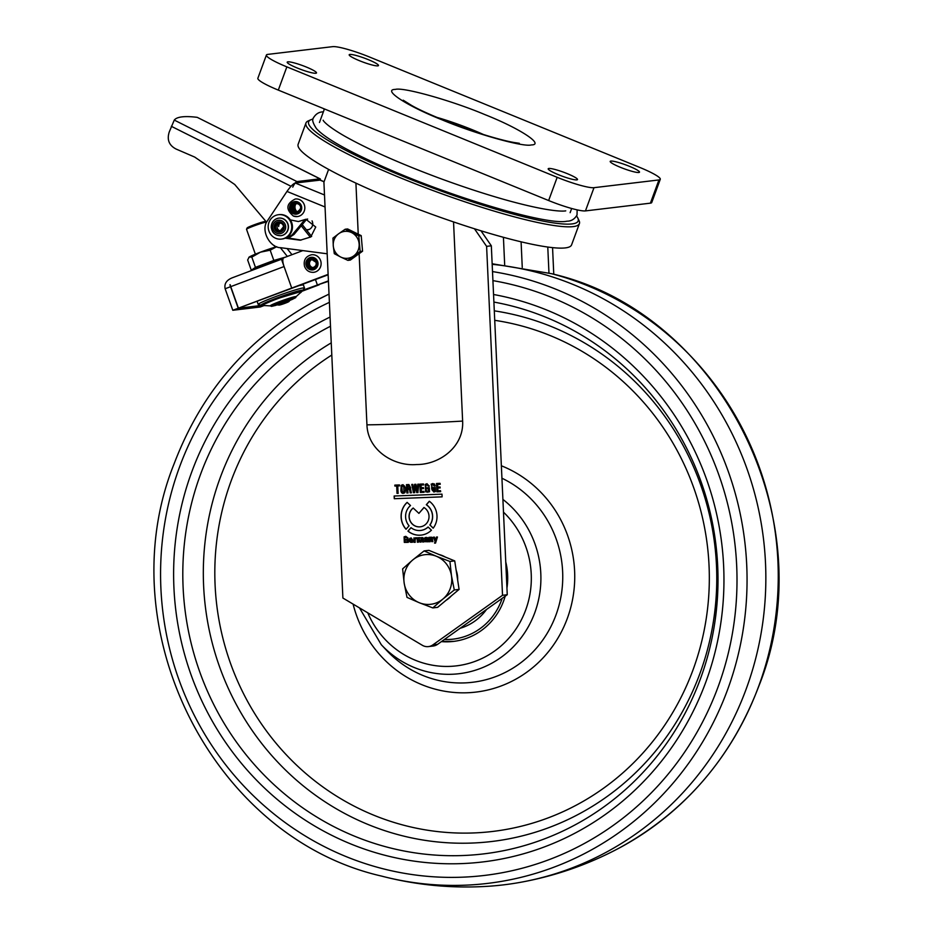 <?xml version="1.0" encoding="UTF-8"?>
<svg xmlns="http://www.w3.org/2000/svg" width="933" height="933" viewBox="0 0 933 933"><rect width="100%" height="100%" fill="white"/><g stroke="black" fill="none" stroke-linecap="round" stroke-linejoin="round"><path stroke-width="1.4" d="M436.691 117.313A52.026 6.974 -159.8 0 1 483.539 134.55M548.872 168.465A15.604 2.099 -159.8 0 1 565.445 172.92A15.604 2.099 -159.8 0 1 577.504 179.568A15.604 2.099 -159.8 0 1 576.827 179.894A15.604 2.099 -159.8 0 1 560.255 175.439A15.604 2.099 -159.8 0 1 548.196 168.791A15.604 2.099 -159.8 0 1 548.872 168.465M610.858 161.071A15.604 2.099 -159.8 0 1 627.442 165.526A15.604 2.099 -159.8 0 1 639.49 172.173A15.604 2.099 -159.8 0 1 638.825 172.5A15.604 2.099 -159.8 0 1 622.241 168.045A15.604 2.099 -159.8 0 1 610.194 161.397A15.604 2.099 -159.8 0 1 610.858 161.071M287.865 61.835A15.604 2.099 -159.8 0 1 304.438 66.29A15.604 2.099 -159.8 0 1 316.497 72.937A15.604 2.099 -159.8 0 1 315.832 73.264A15.604 2.099 -159.8 0 1 299.248 68.809A15.604 2.099 -159.8 0 1 287.201 62.161A15.604 2.099 -159.8 0 1 287.865 61.835M349.852 54.441A15.604 2.099 -159.8 0 1 366.436 58.896A15.604 2.099 -159.8 0 1 378.483 65.543A15.604 2.099 -159.8 0 1 377.818 65.87A15.604 2.099 -159.8 0 1 361.234 61.415A15.604 2.099 -159.8 0 1 349.187 54.767A15.604 2.099 -159.8 0 1 349.852 54.441M266.406 55.035L257.87 78.267A31.221 4.187 20.2 0 0 278.302 90.104L548.639 200.537A31.221 4.187 20.2 0 0 585.457 210.905L650.394 203.161A31.221 4.187 20.2 0 0 651.735 202.519L660.272 179.288A31.221 4.187 20.2 0 0 639.84 167.462L369.503 57.018A31.221 4.187 20.2 0 0 332.684 46.65L267.748 54.394A31.221 4.187 20.2 0 0 266.406 55.035A31.221 4.187 20.2 0 0 286.851 66.873L557.176 177.317A31.221 4.187 20.2 0 0 593.994 187.685L658.943 179.941A31.221 4.187 20.2 0 0 660.272 179.288M403.977 491.913L403.709 485.941L402.881 485.65L401.82 487.329L402.356 491.983L403.977 491.913M403.627 493.184L400.992 490.7L401.388 485.242L402.963 484.682M403.301 492.239L404.094 491.901L403.826 485.918L402.216 485.965M423.769 541.945L422.754 541.98L422.381 538.318L421.168 538.376M420.771 538.073L422.113 537.525M418.287 537.758L419.523 537.63M418.485 542.155L417.471 542.19L417.273 537.793M421.121 542.05L420.107 542.085L419.15 538.283L418.532 538.504M359.135 253.694L366.937 424.83C367.789 450.522 394.123 466.57 416.678 464.529C439.385 464.751 464.074 446.814 462.628 421.086L453.543 221.926M305.966 122.993L298.14 144.288A145.688 19.535 20.2 0 0 410.625 206.321A145.688 19.535 20.2 0 0 565.363 247.898A145.688 19.535 20.2 0 0 571.579 244.889L579.416 223.605A145.688 19.535 -159.8 0 1 573.189 226.614A145.688 19.535 -159.8 0 1 418.451 185.026A145.688 19.535 -159.8 0 1 305.966 122.993A145.688 19.535 -159.8 0 1 308.135 120.975L310.771 119.786A143.6 19.255 20.2 0 0 410.555 179.404A143.6 19.255 20.2 0 0 572.046 223.92A143.6 19.255 20.2 0 0 577.83 218.042A143.6 19.255 20.2 0 0 576.559 216.048M313.033 119.086A143.6 19.255 20.2 0 0 310.771 119.786M419.687 530.527A14.053 13.459 83.2 0 1 410.986 527.658L407.954 531.099A18.73 17.949 -96.8 0 0 419.897 535.204A18.73 17.949 -96.8 0 0 421.261 535.099A18.73 17.949 -96.8 0 0 431.431 530.189L428.095 526.993A14.053 13.459 83.2 0 1 420.713 530.445A14.053 13.459 83.2 0 1 419.687 530.527M411.045 527.705L408.071 531.087A18.73 17.949 -96.8 0 0 420.025 535.192A18.73 17.949 -96.8 0 0 421.331 535.087M429.378 486.093L428.282 486.14L427.174 484.694L426.253 485.113M427.979 492.216L425.716 491.808L425.413 484.355L427.081 483.737M427.454 491.294L428.504 491.038L428.399 488.694L427.209 488.74L427.162 487.784M429.332 487.714L429.518 491.808L425.6 491.819L425.296 484.367L426.952 483.749L429.262 486.116L428.165 486.151L427.057 484.705L426.136 485.125C425.483 488.507 425.891 490.571 427.337 491.318L428.387 491.05L428.282 488.717L427.092 488.764L427.046 487.807L429.332 487.714M407.173 502.421A18.73 17.949 -96.8 0 0 406.1 529.186M409.074 525.815A14.053 13.459 83.2 0 1 410.52 505.534L407.126 502.374A18.73 17.949 -96.8 0 0 406.042 529.268L409.074 525.815M437.449 537.011L435.536 543.099L434.568 543.134L435.105 541.618L433.39 537.175L434.428 537.128L435.559 540.324L436.446 537.058L437.449 537.011M405.808 536.335L408.118 538.084L404.945 537.373C404.246 539.915 404.63 541.467 406.088 542.003L407.173 541.793L407.091 540.044L405.867 540.09L405.843 539.379L408.176 539.286L408.316 542.353L404.316 542.4L404.094 536.813L405.808 536.335M433.227 528.125L429.961 524.987A14.053 13.459 -96.8 0 0 426.428 504.73L429.378 501.289M429.845 525.011A14.053 13.459 -96.8 0 0 426.311 504.741L429.32 501.243A18.73 17.949 83.2 0 1 433.18 528.206L429.961 524.987M434.148 488.484L432.959 488.53L432.912 487.574L435.198 487.481L435.384 491.574L433.787 491.994L431.163 484.134L434.486 483.97L435.128 485.883L434.032 485.918L432.924 484.472L432.002 484.892C431.361 488.274 431.757 490.338 433.204 491.085L434.253 490.816L434.265 488.472L432.959 488.53M433.845 491.994L431.163 484.134M435.245 485.871L434.148 485.906L433.04 484.46L432.119 484.88M431.279 484.122L432.947 483.504M433.075 488.519L433.029 487.562M433.32 491.073L434.37 490.805L434.265 488.472M423.524 484.95L421.04 485.043L421.156 487.714L423.454 487.621L423.489 488.577L421.203 488.67L421.331 491.434L423.92 491.341L423.967 492.297L420.282 492.437L419.908 484.134L423.477 483.994L423.524 484.95M423.64 484.938L421.04 485.043M424.083 492.286L420.398 492.426L420.025 484.11M421.319 488.659L423.617 488.565M408.514 488.204L409.61 487.842L408.444 485.545L407.616 485.568L407.733 488.239L408.514 488.204M408.631 488.192L409.727 487.831L408.561 485.522L407.616 485.568M407.896 489.184L409.61 489.393L410.298 492.822L411.453 492.776M408.071 492.916L406.975 492.951L406.59 484.635M410.555 488.997L411.336 492.787L410.182 492.834L409.494 489.405L408.537 489.16L407.779 489.195L407.943 492.927L406.858 492.962L406.473 484.659L408.922 484.554L410.718 487.947L409.552 488.659L410.555 488.997M415.348 485.836L414.614 492.659L413.424 492.706L411.745 484.449L412.794 484.402L413.984 491.061L414.625 484.332L415.92 484.285L417.214 490.933L417.762 484.215L418.812 484.169L417.891 492.531L416.701 492.577L415.418 486.221M414.73 492.647L413.541 492.694L411.861 484.437M418.007 492.519L416.818 492.566L415.465 485.825M417.214 490.933L417.879 484.204M414.019 490.606L414.753 484.32M428.142 527.04A14.053 13.459 83.2 0 1 420.83 530.434A14.053 13.459 83.2 0 1 420.771 530.434M437.81 488.017L437.939 490.793L440.528 490.688L440.574 491.644L436.889 491.796L436.516 483.481L440.096 483.341L440.131 484.297L437.647 484.402L437.775 487.061L440.061 486.968L440.108 487.924L437.81 488.017L440.224 487.912M440.691 491.633L437.006 491.784L436.632 483.469M437.764 484.379L440.248 484.285M425.553 538.749L424.538 538.796L424.993 537.723L426.241 537.361M428.224 541.77L424.912 541.676L425.04 539.484L427.092 539.099L425.716 538.201M427.186 541.327L424.795 541.688L424.923 539.496L427.092 539.099M425.88 539.985L426.229 541.292L426.906 541.023L427.116 539.729L425.88 539.985M442.114 496.846L394.274 498.723L394.146 496.018L441.997 494.152L442.114 496.846L394.391 498.712L394.274 496.018M577.83 218.042L579.066 220.654A145.688 19.535 -159.8 0 1 579.416 223.605M548.966 273.042L547.776 247.047M552.558 247.63L553.77 274.29M358.237 234.183L355.916 183.125M328.603 169.398L323.914 182.157L342.889 598.03L422.322 645.286A10.403 9.971 83.2 0 0 428.445 646.592L433.157 646.033A10.403 9.971 83.2 0 0 437.612 644.306L507.249 594.729L491.329 245.799L486.606 246.359L502.525 595.289L507.249 594.729M502.525 595.289L432.889 644.866A10.403 9.971 83.2 0 1 428.445 646.592M480.973 230.789L491.329 245.799M486.606 246.359L474.465 228.772M426.976 539.111L426.183 538.014L424.41 538.808L424.877 537.735L427.512 537.653L428.107 541.781L427.069 541.338M402.846 484.694C405.528 486.443 406.193 489.114 404.84 492.682C402.683 493.965 401.365 493.312 400.875 490.711L401.272 485.265L402.846 484.694M423.081 537.781L423.64 541.956L422.626 542.003L421.681 538.189L421.051 538.388L421.005 542.061L419.99 542.096L419.034 538.294L418.369 542.166L417.354 542.201L417.156 537.805L423.081 537.781M413.179 508.019A10.403 9.971 -96.8 0 0 411.896 523.67A10.403 9.971 -96.8 0 0 426.952 522.923A10.403 9.971 -96.8 0 0 423.955 507.494L418.905 513.372L413.179 508.019M411.138 537.968L413.004 540.452L410.462 540.557L410.73 541.758L413.027 541.012L412.608 542.166C409.727 542.784 408.794 541.513 409.809 538.364L411.138 537.968M429.938 537.315L432.212 537.408L432.772 541.606L431.757 541.641L430.836 537.84L430.16 538.108L430.136 541.7L429.122 541.746L428.923 537.35L429.938 537.315M399.511 484.927L399.557 485.883L397.761 485.953L398.099 493.312L397.015 493.359L396.677 486L394.881 486.07L394.834 485.113L399.511 484.927M415.127 542.295L414.1 542.33L413.902 537.933L414.952 538.458L416.235 537.758L415.232 538.924L415.127 542.295M399.674 485.871L397.89 485.953M398.216 493.3L397.131 493.335L396.793 485.988L394.997 486.058L394.962 485.09M410.415 539.472L412.083 539.845L411.255 538.598L410.415 539.472M413.121 540.44L410.59 540.545M412.724 542.155C409.844 542.773 408.911 541.502 409.925 538.353L411.255 537.944M411.383 541.863L413.144 541M430.055 537.291L431.338 537.163M430.253 541.688L429.238 541.735L429.04 537.338M432.889 541.583L431.886 541.63L430.953 537.816L430.276 538.096M413.226 508.065A10.403 9.971 -96.8 0 0 420.34 526.818M424.025 507.529L418.964 513.313M415.243 542.283L414.229 542.318L414.019 537.921M416.386 538.551L415.348 538.912M415.033 537.886L416.351 537.746M324.264 109.418L323.319 108.496M327.18 253.788L280.74 247.712C270.278 247.77 261.287 231.734 266.465 222.241L286.967 191.428C290.49 186.472 293.254 183.673 295.225 183.02L320.241 180.104M285.195 238.195L300.228 240.201L310.736 236.982L315.751 227.034L305.884 219.267L298.385 221.553L290.338 219.896M302.863 220.188L298.385 221.553M304.648 219.966L307.657 219.045M301.114 240.084L286.256 237.682M297.802 211.744A4.164 3.989 83.2 0 1 296.834 203.581M294.443 213.424A6.041 5.785 -96.8 0 0 296.741 213.797A6.041 5.785 83.2 0 1 295.306 201.843A6.041 5.785 -96.8 0 0 294.443 213.424M297.394 216.561L293.382 216.059C285.521 209.307 286.151 203.627 295.294 198.997A8.84 8.479 83.2 0 1 304.776 208.852A8.84 8.479 83.2 0 1 293.463 216.071M293.673 213.517A6.041 5.785 83.2 0 1 294.921 201.878A6.041 5.785 83.2 0 1 301.394 208.595A6.041 5.785 83.2 0 1 293.673 213.517M292.74 187.16A6.239 1.504 -63.4 0 1 296.951 181.573L319.937 178.833A6.239 1.504 -63.4 0 1 320.182 178.868L197.236 117.348A194.682 29.728 24.4 0 0 174.261 120.089L169.293 131.845C166.739 139.647 169.013 145.385 176.115 149.058L194.717 157.082L234.754 184.512L266.511 222.136M287.504 238.183L292.356 234.661L304.543 220.025M288.005 238.382L294.012 234.463L306.7 219.22M320.182 178.868A6.239 1.504 -63.4 0 1 320.439 180.302M278.675 226.509A6.239 6.018 91.2 0 1 279.947 222.824M296.846 211.581A6.239 6.018 91.2 0 1 295.703 204.129M328.416 280.856L317.407 285.008L328.439 281.311M302.793 290.968L319.168 284.798L317.407 285.008L315.471 279.585L317.407 285.008L302.654 290.326A22.054 1.446 -19.6 0 0 280.145 296.811A22.054 1.446 -19.6 0 0 261.1 305.079L261.835 305.872L264.062 305.639M283.224 258.196L265.38 263.817C256.4 267.421 253.298 268.949 256.097 268.424M230.148 284.717L230.136 284.67A8.327 2.309 69.4 0 0 230.754 286.641L238.405 308.158L291.714 288.075L284.075 266.546A8.327 2.309 -110.6 0 1 283.154 258.756M238.405 308.158L328.148 274.803M229.95 284.74A8.327 2.309 -110.6 0 0 230.568 286.711L225.145 288.752C224.095 283.83 226.451 280.192 232.212 277.824L281.474 259.234M230.568 286.711L238.218 308.228L261.228 305.488M238.218 308.228L232.795 310.281L260.249 307.004L263.619 305.732M225.145 288.752L232.795 310.281M328.124 274.36L291.714 288.075L281.288 258.721L302.84 250.604M279.457 304.59L272.133 305.802A12.234 0.805 -19.6 0 1 271.83 305.802M275.713 305.383L271.491 306.386L270.243 305.826A13.68 0.898 -19.6 0 1 282.058 300.671A13.68 0.898 -19.6 0 1 296.018 296.671L295.761 297.604L291.493 299.773M286.897 302.047L280.716 304.24M286.839 302.059L280.775 304.216M278.372 304.753L289.032 300.974C289.883 301.231 288.297 302.105 284.273 303.563C280.122 305.068 278.151 305.453 278.372 304.753M270.582 305.896L262.628 305.453A20.888 1.376 -19.6 0 1 262.418 305.313C261.298 305.488 271.748 300.636 280.506 297.685L301.721 291.306M301.767 291.329A20.888 1.376 -19.6 0 1 301.697 291.574L295.808 296.939M261.287 305.219L258.371 304.566A24.561 1.609 -19.6 0 1 258.208 304.461A24.561 1.609 -19.6 0 1 279.422 295.213A24.561 1.609 -19.6 0 1 304.496 288.017A24.561 1.609 -19.6 0 1 304.438 288.204L302.584 290.548M304.496 288.017L303.447 285.078A24.561 1.609 160.4 0 0 299.773 285.498M294.77 297.65A12.234 0.805 -19.6 0 1 294.536 297.849L288.087 301.522M266.29 222.719L266.138 222.299A10.403 0.688 160.4 0 0 266.103 222.264A10.403 0.688 160.4 0 0 255.514 225.354A10.403 0.688 160.4 0 0 246.534 229.215A10.403 0.688 160.4 0 0 246.522 229.273L255.362 254.161M266.103 222.264L264.774 221.646A9.365 0.618 160.4 0 0 255.245 224.421A9.365 0.618 160.4 0 0 247.163 227.897L246.534 229.215M285.755 257.041L273.824 260.447L255.455 267.363L251.817 257.111L249.204 257.053A17.692 1.166 160.4 0 0 248.878 257.321A17.692 1.166 160.4 0 0 248.854 257.368M276.716 246.685A17.692 1.166 160.4 0 0 260.47 252.167A17.692 1.166 160.4 0 0 249.204 257.053L248.878 257.321M249.204 257.053L247.653 259.969L251.292 270.232L253.893 269.485M251.817 257.111L260.47 252.167L270.173 250.196L276.751 246.685M255.455 267.363L251.292 270.232M270.173 250.196L273.824 260.447M313.325 267.596A4.164 3.989 83.2 0 1 312.357 259.432M320.66 260.75A8.84 8.479 83.2 0 1 313.686 272.319C309.255 272.529 306.199 270.523 304.508 266.313C303.318 260.167 305.674 256.307 311.587 254.756A8.84 8.479 83.2 0 1 320.66 260.75M311.657 236.446L302.234 224.585M310.316 237.192L301.242 225.774M308.356 229.728A6.239 5.983 83.2 0 1 307.703 229.67M306.479 229.938A6.239 5.983 -96.8 0 0 312.054 220.864M280.74 230.917A4.164 3.989 83.2 0 1 279.783 222.812M275.503 227.057A4.164 3.989 83.2 0 1 279.002 222.824A4.164 3.989 83.2 0 1 283.492 226.859A4.164 3.989 -96.8 0 0 279.002 222.824A4.164 3.989 -96.8 0 0 275.503 227.057A4.164 3.989 -96.8 0 0 279.993 231.081A4.164 3.989 83.2 0 1 275.503 227.057M279.002 222.824C281.929 223.115 283.41 224.468 283.445 226.859L279.993 231.081A4.164 3.989 -96.8 0 0 283.492 226.871M280.926 235.687A8.84 8.479 -96.8 0 0 288.449 226.684A8.84 8.479 -96.8 0 0 278.839 218.124M281.428 239.093L282.128 239A12.281 11.767 -96.8 0 0 292.169 224.235A12.281 11.767 -96.8 0 0 279.224 214.625L278.512 214.707A12.281 11.767 -96.8 0 0 268.482 229.471A12.281 11.767 -96.8 0 0 283.667 238.591A12.281 11.767 -96.8 0 0 278.512 214.707M338.714 233.716L332.941 238.113L333.279 245.927A13.528 12.969 83.2 0 1 351.636 232.62A13.528 12.969 83.2 0 1 353.665 255.969L347.892 260.365L340.755 257.053A13.528 12.969 83.2 0 1 333.279 245.927L334.294 253.671L340.755 257.053A13.528 12.969 83.2 0 0 353.665 255.969L360.138 251.49L358.773 235.932L345.175 229.238L338.714 233.716M358.773 235.932L361.211 235.641L362.564 251.199L360.138 251.49M362.564 251.199L350.33 260.074L347.892 260.365M361.211 235.641L347.612 228.947L345.175 229.238M492.507 271.585A308.846 295.971 -96.8 0 1 727.565 689.767A308.846 295.971 -96.8 0 1 381.55 876.087C416.211 885.09 451.374 888.519 487.038 886.35A312.182 299.166 -96.8 0 0 519.798 882.443A312.182 299.166 -96.8 0 0 746.143 689.137A312.182 299.166 -96.8 0 0 492.169 264.319M441.391 641.612A64.517 61.823 -96.8 0 0 453.473 641.414A64.517 61.823 -96.8 0 0 503.633 600.957A64.517 61.823 -96.8 0 0 505.173 596.199M506.946 588.07A64.517 61.823 -96.8 0 0 505.744 561.899M460.086 628.306A52.971 50.755 -96.8 0 0 486.49 609.506M406.998 597.377L419.279 602.718A24.969 23.931 83.2 0 1 404.187 583.195L406.998 597.377M402.624 568.873L404.187 583.195A24.969 23.931 83.2 0 1 412.724 559.963L402.624 568.873M424.095 550.913L412.724 559.963A24.969 23.931 83.2 0 1 436.376 556.266L424.095 550.913L428.888 550.342L454.721 560.896L449.928 561.468L436.376 556.266A24.969 23.931 83.2 0 1 451.479 575.801L449.928 561.468M419.279 602.718A24.969 23.931 -96.8 0 0 442.93 599.021L454.289 589.971L451.479 575.801A24.969 23.931 83.2 0 1 442.93 599.021L432.83 607.919L419.279 602.718M454.721 560.896L459.094 589.399L437.635 607.348L432.83 607.919M459.094 589.399L454.289 589.971M439.151 554.54A24.969 23.931 83.2 0 1 442.277 555.567A24.969 23.931 83.2 0 1 445.251 557.024M456.155 570.273A24.969 23.931 83.2 0 1 457.66 580.058M451.362 595.86A24.969 23.931 83.2 0 1 445.986 600.362M395.382 89.405C403.149 86.932 452.027 100.694 484.868 114.596C519.564 128.287 544.93 144.848 531.309 144.93C523.541 147.402 474.664 133.641 441.822 119.739C407.126 106.047 381.749 89.475 395.382 89.405M658.943 179.941L650.394 203.161M286.851 66.873L278.302 90.104M557.176 177.317L548.639 200.537M593.994 187.685L585.457 210.905M366.937 424.83A70.348 1.528 -2.6 0 0 408.876 423.664A70.348 1.528 -2.6 0 0 462.628 421.086M503.423 237.297L504.683 264.949M522.258 267.421L521.092 241.822M432.889 644.866L437.612 644.306M295.225 183.02L324.497 194.974M325.046 206.986L286.967 191.428M324.054 181.772L319.891 180.069M297.989 203.814A4.164 3.989 -96.8 0 0 292.729 207.243A4.164 3.989 -96.8 0 0 297.195 211.873A4.164 3.989 -96.8 0 0 298.059 203.849C301.884 206.123 301.616 208.805 297.195 211.873M298.105 202.904A5.201 4.992 83.2 0 1 301.102 209.598A5.201 4.992 83.2 0 1 294.711 212.654A5.201 4.992 83.2 0 1 291.714 205.96A5.201 4.992 83.2 0 1 298.105 202.904M293.568 213.809A6.344 6.088 -96.8 0 0 301.359 210.088A6.344 6.088 -96.8 0 0 297.709 201.925A6.344 6.088 -96.8 0 0 289.918 205.657A6.344 6.088 -96.8 0 0 293.568 213.809M294.012 234.463L292.356 234.661M171.322 126.305L291.014 186.285M319.937 178.833L197.236 117.348M174.261 120.089L296.951 181.573M313.068 180.885L311.074 179.894M311.377 181.084L309.383 180.092L311.4 181.084M230.754 286.641L284.075 266.546M315.995 262.278A4.164 3.989 83.2 0 1 312.718 267.713A4.164 3.989 83.2 0 1 308.45 264.902A4.164 3.989 83.2 0 1 311.727 259.456A4.164 3.989 83.2 0 1 315.984 262.243M316.649 261.986A5.201 4.992 83.2 0 1 313.546 268.552A5.201 4.992 83.2 0 1 307.214 265.264A5.201 4.992 83.2 0 1 310.304 258.686A5.201 4.992 83.2 0 1 316.649 261.986M317.686 261.625A6.344 6.088 83.2 0 1 313.908 269.637A6.344 6.088 83.2 0 1 306.176 265.625A6.344 6.088 83.2 0 1 309.954 257.601A6.344 6.088 83.2 0 1 317.686 261.625M287.096 248.54L291.982 254.697M284.192 226.859A5.201 4.992 83.2 0 1 279.375 232.189A5.201 4.992 83.2 0 1 274.22 227.116A5.201 4.992 83.2 0 1 279.037 221.786A5.201 4.992 83.2 0 1 284.192 226.859M288.274 226.707A8.84 8.479 83.2 0 1 280.845 235.699C275.235 235.711 272.028 232.853 271.235 227.151C271.468 222.147 273.975 219.138 278.745 218.135A8.84 8.479 83.2 0 1 288.274 226.707M272.716 227.151A6.764 6.484 -96.8 0 0 279.422 233.751A6.764 6.484 -96.8 0 0 285.685 226.824A6.764 6.484 -96.8 0 0 278.979 220.235A6.764 6.484 -96.8 0 0 272.716 227.151M271.316 227.127A8.84 8.479 83.2 0 1 278.745 218.135L278.92 218.112M492.916 280.623A300.566 288.04 83.2 0 1 718.037 686.991A300.566 288.04 83.2 0 1 345.945 856.529A300.566 288.04 83.2 0 1 179.544 467.001A300.566 288.04 83.2 0 1 329.396 302.35M619.909 847.665A308.846 295.971 -96.8 0 0 758.762 686.047A308.846 295.971 -96.8 0 0 551.45 273.672C720.509 312.252 825.332 520.836 758.902 685.93C731.635 757.584 685.3 811.5 619.909 847.665C588.338 864.564 554.96 876.157 519.798 882.443M329.022 294.163A308.846 295.971 -96.8 0 0 313.091 302.105C247.7 338.271 201.365 392.187 174.098 463.841C107.668 628.935 212.491 837.519 381.55 876.087M330.072 317.033A286.967 275.002 -96.8 0 0 191.732 471.981A286.967 275.002 -96.8 0 0 350.598 843.875A286.967 275.002 -96.8 0 0 705.849 682.011A286.967 275.002 -96.8 0 0 493.545 294.501M493.895 302.07A279.06 267.433 83.2 0 1 700.391 678.932A279.06 267.433 83.2 0 1 354.913 836.341A279.06 267.433 83.2 0 1 200.42 474.675A279.06 267.433 83.2 0 1 330.492 326.235M331.25 342.866A267.724 256.563 -96.8 0 0 220.223 477.673A267.724 256.563 -96.8 0 0 368.442 824.644A267.724 256.563 -96.8 0 0 699.878 673.626A267.724 256.563 -96.8 0 0 494.292 310.841M494.723 320.322A257.858 247.105 83.2 0 1 693.056 669.777A257.858 247.105 83.2 0 1 373.841 815.22A257.858 247.105 83.2 0 1 231.092 481.043A257.858 247.105 83.2 0 1 331.798 355.03M353.094 604.106A117.5 112.601 -96.8 0 0 455.992 692.601A117.5 112.601 -96.8 0 0 567.322 618.416A117.5 112.601 -96.8 0 0 501.359 465.777M501.931 478.221A107.365 102.898 83.2 0 1 555.975 614.975A107.365 102.898 83.2 0 1 386.542 650.313L381.305 644.726A97.254 93.195 -96.8 0 0 534.772 612.724A97.254 93.195 -96.8 0 0 502.899 499.412M503.482 512.159A89.148 85.428 83.2 0 1 525.699 609.972A89.148 85.428 83.2 0 1 448.167 666.43A89.148 85.428 83.2 0 1 367.765 612.829M444.365 639.502A62.231 59.63 -96.8 0 0 501.581 600.117A62.231 59.63 -96.8 0 0 502.211 598.31M324.439 108.951L319.471 122.468M571.672 208.491L570.133 212.666M519.331 143.297L515.797 142.761C507.645 141.688 486.105 136.16 459.234 126.247C436.306 117.488 420.363 110.514 411.418 105.324L403.196 100.204M577.142 209.878L577.026 215.033C574.588 219.162 571.241 221.214 566.984 221.191C547.344 225.658 450.382 197.026 381.597 166.027C346.19 150.143 324.462 137.664 316.415 128.567C312.87 123.074 311.844 119.564 313.348 118.013C315.774 113.884 319.121 111.832 323.389 111.855M565.748 210.858C560.08 211.919 540.347 209.715 503.797 199.382C483.212 193.516 461.427 186.332 438.44 177.83C399.406 163.228 368.185 149.35 344.79 136.206C324.871 124.777 322.655 119.809 323.215 120.252M320.451 180.197L324.089 181.678M298.024 203.837L296.204 203.604M253.776 269.672L255.432 268.109L265.089 263.922L282.384 258.313M271.748 305.709L294.781 297.522M279.83 304.368L287.667 301.581M300.694 292.635L302.77 290.536M257.181 301.546L258.208 304.461M274.978 247.198L274.407 245.601M312.718 267.713C315.821 266.406 316.905 264.587 315.96 262.266L311.727 259.456M280.355 247.665L287.341 256.447M279.993 231.081L281.521 230.906M308.975 229.518L306.397 229.821M492.146 263.759L551.45 273.672M329.022 294.082L313.091 302.105M381.305 644.726L359.485 607.896M453.8 641.368L441.554 641.496"/></g></svg>
